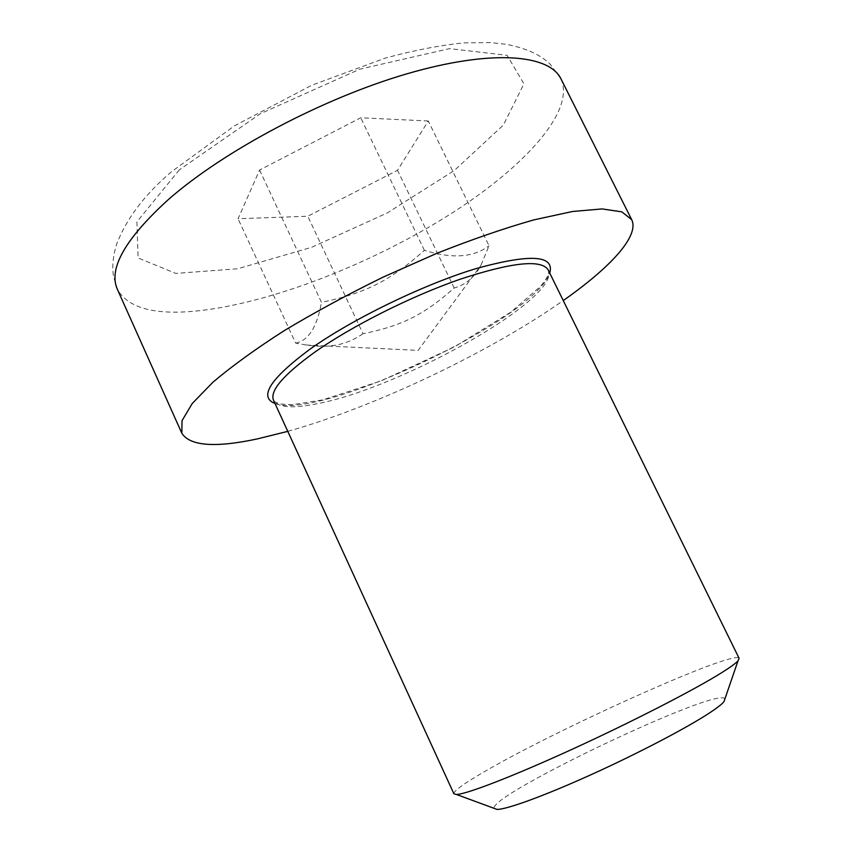 <?xml version="1.0" encoding="UTF-8"?>
<svg xmlns="http://www.w3.org/2000/svg" width="852" height="852" viewBox="0 0 852 852"><rect width="100%" height="100%" fill="white"/><g stroke="black" fill="none" stroke-linecap="round" stroke-linejoin="round"><path stroke-width="0.64" stroke-dasharray="4.26 3.19" d="M453.903 793.798C453.583 790.997 463.733 783.638 484.351 771.72C557.527 728.833 734.807 649.107 739.131 658.362M287.784 431.357C374.923 406.862 489.197 352.611 563.247 300.554M724.946 698.832C718.63 685.796 488.111 795.257 494.224 808.388M428.29 120.984L360.737 117.778L259.583 170.027L238.059 218.74L307.785 216.238L397.543 170.315L428.29 120.984L489.048 245.77L480.89 265.377C474.639 277.156 465.735 284.696 454.191 288.008C423.742 314.942 402.027 325.762 363.027 333.739L307.785 216.238M454.191 288.008L397.543 170.315M259.583 170.027L321.46 302.353C365.423 293.216 389.96 280.915 424.392 250.35C452.242 259.008 473.797 257.485 489.048 245.77M424.392 250.35L360.737 117.778M363.027 333.739C353.484 340.204 343.697 344.112 333.654 345.475C325.879 346.668 316.71 346.508 306.134 344.985L295.655 343.1L238.059 218.74M295.655 343.1C308.435 340.693 317.04 327.104 321.46 302.353M548.156 269.85C562.395 297.859 397.767 389.897 314.516 404.231C291.363 408.662 277.699 407.341 273.524 400.248M275.036 403.539C319.947 420.856 534.779 318.84 549.742 273.087M560.957 78.863C576.027 112.315 520.753 170.549 444.456 217.803C367.585 265.26 270.851 302.779 198.921 310.756C155.479 315.464 128.322 308.36 117.438 289.467L113.497 276.389C111.985 266.932 112.986 256.303 116.5 244.513C126.245 218.932 144.52 194.714 171.327 171.87L234.311 125.926L311.8 85.232L384.934 58.202C413.614 50.385 439.994 45.273 464.106 42.866L490.805 42.6L506.631 44.368C526.387 48.287 540.924 54.943 550.243 64.326L560.957 78.863M179.303 169.857L136.906 221.85L138.099 257.964L175.725 273.407L237.644 268.774L311.725 247.261L387.223 212.957L454.382 170.443L503.362 125.074L523.937 83.794L507.1 55.295L449.558 48.628L359.863 69.161L260.382 113.699L179.303 169.857M273.993 401.249L279.222 403.88L291.714 404.796L322.833 399.865L381.036 380.94L454.563 346.828L511.019 312.024L540.743 286.165C549.189 275.686 548.624 272.81 548.635 270.84M306.134 344.985L418.13 350.396L480.89 265.377"/><path stroke-width="1.28" d="M721.974 672.505C695.008 689.46 632.887 721.452 573.204 748.802C513.447 776.183 466.63 794.213 456.47 794.49L453.903 793.798L273.524 400.248C269.679 390.962 283.141 375.136 313.909 352.781C351.056 326.433 410.941 296.251 460.378 279.147C511.945 262.256 541.201 259.157 548.156 269.85L739.131 658.362L738.034 660.79C735.83 663.271 730.473 667.169 721.974 672.505M563.247 300.554C610.021 267.773 639.745 235.983 631.683 219.656L621.832 211.85L602.076 208.921L572.469 211.498L533.789 219.901C503.99 228.379 471.55 239.572 436.49 253.47L383.304 277.049C347.861 294.387 314.771 312.301 284.035 330.768C255.568 349.022 231.861 366.179 212.947 382.207L192.232 403.528L182.019 420.696L181.838 433.253C190.028 446.033 215.162 447.928 257.24 438.929L287.784 431.357M494.224 808.388L496.982 809.4C506.535 809.613 544.843 795.683 592.278 774.148C639.682 752.646 688.757 726.841 710.728 712.144C717.64 707.533 722.059 704.018 723.987 701.611L724.946 698.832M549.742 273.087C554.833 255.014 530.082 253.576 475.512 268.763C422.581 284.856 351.652 319.415 309.521 349.522C270.02 378.991 258.518 397 275.036 403.539M181.838 433.253L117.438 289.467C108.119 268.955 125.052 239.029 168.227 199.677C223.703 150.879 323.121 98.118 407.394 73.677C491.86 49.128 549.295 54.39 560.957 78.863L631.683 219.656M273.524 400.248L273.993 401.249M548.635 270.84L548.156 269.85M723.987 701.611L738.034 660.79M496.982 809.4L456.47 794.49"/></g></svg>
